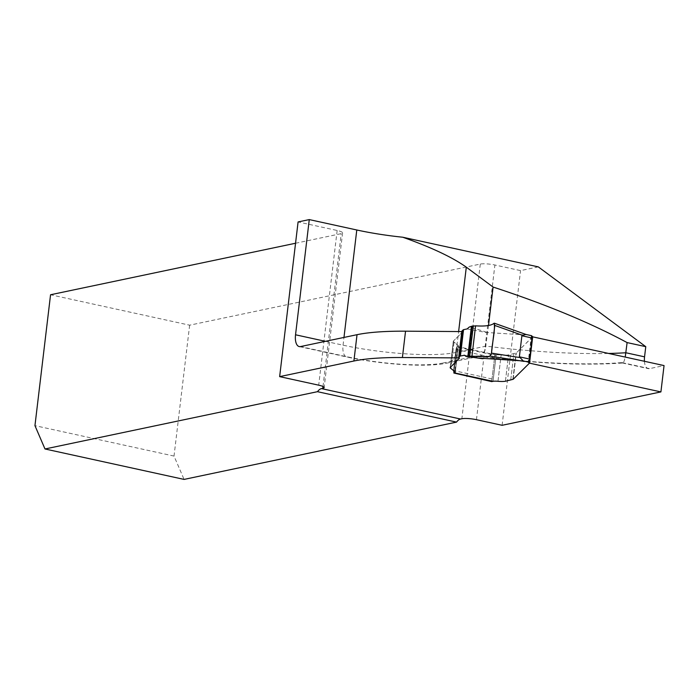 <?xml version="1.0" encoding="UTF-8"?>
<svg xmlns="http://www.w3.org/2000/svg" width="699" height="699" viewBox="0 0 699 699"><rect width="100%" height="100%" fill="white"/><g stroke="black" fill="none" stroke-linecap="round" stroke-linejoin="round"><path stroke-width="0.52" stroke-dasharray="3.5 2.62" d="M538.309 266.878L520.554 270.618L494.892 265A10.782 1.957 -173.2 0 0 480.3 264.065L189.639 325.184L50.555 294.76M295.555 243.243L341.226 233.641A10.782 1.957 -173.2 0 0 342.606 232.872A10.782 1.957 -173.2 0 0 337.154 230.487L298.089 221.941M488.505 325.498L485.246 349.858L482.109 355.031L479.829 356.219L477.006 355.87A175.248 31.735 6.8 0 0 621.996 362.589L623.124 362.842L624.12 361.2L625.229 357.084M644.417 361.287A13.482 6.265 -77.7 0 0 648.253 368.626A13.482 6.265 -77.7 0 0 649.563 368.626L664.05 365.577M502.109 425.298L520.554 270.618M189.639 325.184L174.025 456.071L184.073 479.409M532.682 336.839L516.29 352.96L508.566 354.891A10.109 1.835 6.8 0 1 501.122 354.952A10.109 1.835 -173.2 0 0 508.566 354.891L516.29 352.96L532.673 336.717M529.44 363.148L532.586 336.813M459.086 357.905L461.786 331.571M462.222 331.579A6.614 1.197 6.8 0 1 462.485 331.973A6.614 1.197 6.8 0 1 462.397 332.13L453.476 340.981L462.397 332.13L459.26 358.456L462.397 332.13A6.614 1.197 6.8 0 0 462.485 331.973A6.614 1.197 6.8 0 0 462.022 331.44L458.876 357.766M453.301 341.427A13.482 2.438 6.8 0 1 453.301 341.304A13.482 2.438 6.8 0 1 453.476 340.981A13.482 2.438 -173.2 0 0 453.301 341.304A13.482 2.438 -173.2 0 0 453.301 341.427L457.994 345.332L454.027 342.257L450.881 368.591L454.027 342.257L453.371 341.593L450.226 367.927L453.301 341.427M454.455 372.89L453.913 372.689A2.7 1.249 102.3 0 1 453.529 370.549L456.036 349.483A2.7 1.249 102.3 0 1 456.971 347.062L457.592 346.555A10.782 1.957 6.8 0 0 458.387 345.953L455.25 372.279L458.387 345.953A10.782 1.957 6.8 0 0 457.994 345.332L454.857 371.658L457.994 345.332A10.782 1.957 6.8 0 1 458.387 345.953A10.782 1.957 6.8 0 1 457.006 346.713L456.351 346.853L453.214 373.179M456.036 349.483L494.534 357.905A2.7 1.249 -77.7 0 1 496.159 354.996A6.737 1.223 6.8 0 1 501.122 354.952A6.737 1.223 6.8 0 0 496.159 354.996L493.022 381.322L496.159 354.996L494.848 355.275L456.351 346.853M174.025 456.071L34.95 425.647M491.764 381.112L494.848 355.275M494.534 357.905L492.017 378.972A2.7 1.249 -77.7 0 0 492.524 381.217M532.07 336.341L531.895 336.263A4.045 0.734 6.8 0 1 531.336 335.808A4.045 0.734 6.8 0 1 531.397 335.703L527.273 335.074L494.071 323.244M467.133 328.923L485.84 332.427L527.273 335.074M485.84 332.427C487.937 332.506 482.415 330.714 469.274 327.053M325.446 341.33L343.052 345.184A83.583 15.133 -173.2 0 0 456.141 352.427L486.041 346.136A188.73 34.172 -173.2 0 0 608.637 353.458M479.802 356.219L447.246 363.069A13.482 11.691 -101.9 0 0 456.141 352.427L458.623 331.553M300.544 346.564L348.058 356.962A70.101 12.696 -173.2 0 0 442.904 363.043A13.482 11.691 -101.9 0 0 447.246 363.069C426.477 367.648 380.658 364.432 346.748 356.971A13.482 6.265 -77.7 0 1 343.052 345.184L343.978 337.434M480.3 264.065L461.856 418.753M322.999 386.495L341.226 233.641M476.447 419.688L494.892 265M621.996 362.589L649.563 368.626M442.904 363.043L477.006 355.87M337.154 230.487L318.709 385.175M299.233 346.573L346.748 356.971A13.482 6.265 -77.7 0 0 348.058 356.962M450.339 367.307L453.476 340.981L450.339 367.307M453.869 373.039L457.006 346.713M513.153 379.295L516.29 352.96L513.153 379.295M512.856 379.478L515.993 353.152L512.856 379.478M510.724 380.107L513.861 353.773L510.724 380.107M505.429 381.217L508.566 354.891L505.429 381.217M497.985 381.287L501.122 354.952L497.985 381.287M492.017 378.972L453.529 370.549M496.159 354.996L457.592 346.555M479.322 358.124L465.071 355.45M456.971 347.062L453.913 372.689M531.895 336.263L528.907 361.296M531.808 335.878L528.759 361.497M622.547 363.008L648.253 368.626M342.606 232.872L324.161 387.561M478.369 356.28C534.263 363.48 582.381 365.726 622.713 363.017M450.156 367.639L453.301 341.304L450.156 367.639M459.348 358.299L462.485 331.973L459.348 358.299M526.024 334.471L526.539 334.655M482.791 358.657L464.555 355.241M531.336 335.808L528.199 362.134"/><path stroke-width="1.05" d="M494.385 323.2L494.071 323.244C491.423 325.585 485.263 326.45 475.573 325.839L471.956 356.167L475.294 356.376C484.879 355.433 489.283 359.662 491.493 353.135C492.035 343.777 495.565 328.949 494.071 323.244C491.388 325.603 485.22 326.468 475.573 325.839L471.432 326.311L469.274 327.053L467.133 328.923L463.542 329.675A2.7 0.489 -173.2 0 0 463.227 329.806L461.864 331.16L458.719 357.486A2.7 0.489 6.8 0 0 458.684 357.556A2.7 0.489 6.8 0 0 458.876 357.766A6.614 1.197 -173.2 0 1 459.348 358.299L459.348 358.299A6.614 1.197 6.8 0 1 459.26 358.456L450.339 367.307A13.482 2.438 6.8 0 0 450.156 367.639L450.156 367.639A13.482 2.438 6.8 0 0 450.156 367.761L450.156 367.761A13.482 2.438 6.8 0 1 450.156 367.639A13.482 2.438 6.8 0 1 450.339 367.307L459.26 358.456A6.614 1.197 -173.2 0 0 459.348 358.299A6.614 1.197 6.8 0 0 459.086 357.905L402.406 357.521A134.811 24.413 -173.2 0 0 353.895 361.016L279.644 376.63L298.089 221.941L309.273 219.591L356.787 229.988A83.583 15.133 -173.2 0 0 402.746 237.223L538.309 266.878L645.771 346.669L644.557 356.839A13.482 6.265 -77.7 0 0 644.417 361.287M44.989 448.976L317.477 391.685L456.552 422.109L184.073 479.409L44.989 448.976L34.95 425.647L50.555 294.76L295.555 243.243M625.229 357.084L627.108 342.589L645.771 346.669M402.746 237.223C431.327 247.359 452.515 257.337 466.303 267.167L493.092 287.053L488.505 325.498M493.092 287.053C545.552 304.214 590.227 322.728 627.108 342.589M456.552 422.109A13.482 6.265 102.3 0 1 460.545 419.024L461.856 418.753A10.782 1.957 6.8 0 1 476.447 419.688L502.109 425.298L660.913 391.912L664.05 365.577L532.682 336.839M279.644 376.63L318.709 385.175A10.782 1.957 6.8 0 1 324.161 387.561A10.782 1.957 6.8 0 1 322.781 388.321L321.461 388.6A13.482 6.265 -77.7 0 0 317.477 391.685M660.913 391.912L529.44 363.148L513.153 379.295L505.429 381.217A10.109 1.835 6.8 0 1 497.985 381.287A6.737 1.223 -173.2 0 0 493.022 381.322A6.737 1.223 6.8 0 1 497.985 381.287A10.109 1.835 6.8 0 0 505.429 381.217L513.153 379.295L529.536 363.052L532.07 336.341M492.524 381.217A2.7 1.249 -77.7 0 0 492.76 381.331A2.7 1.249 -77.7 0 0 493.022 381.322L491.703 381.602L453.869 373.039A10.782 1.957 6.8 0 0 455.25 372.279A10.782 1.957 -173.2 0 0 454.857 371.658A10.782 1.957 6.8 0 1 455.25 372.279L455.25 372.279A10.782 1.957 -173.2 0 1 454.455 372.89L453.913 372.689M454.857 371.658L450.226 367.927L454.857 371.658M461.786 331.571L405.542 331.186A134.811 24.413 -173.2 0 0 357.032 334.69L300.544 346.564A13.482 6.265 -77.7 0 1 299.233 346.573A13.482 6.265 -77.7 0 1 295.537 334.786L325.446 341.33M309.273 219.591L295.537 334.786M491.703 381.602L491.764 381.112M531.808 335.878L531.397 335.703L531.808 335.878A2.7 1.249 -77.7 0 1 532.192 338.019L529.685 359.076A2.7 1.249 -77.7 0 1 528.759 361.497L528.252 362.03A4.045 0.734 -173.2 0 0 528.199 362.134A4.045 0.734 -173.2 0 0 528.759 362.589L529.353 362.851M528.252 362.03L523.263 360.937L519.383 356.822L521.891 335.765L525.744 334.41M529.545 362.973L532.489 336.516M523.263 360.937L479.322 358.124M458.719 357.486L460.091 356.132A2.7 0.489 6.8 0 1 460.396 356.009L464.555 355.241L465.787 356.298L482.703 358.753M494.071 323.244L494.796 325.446L522.371 335.267M494.796 325.446L491.493 353.135L490.148 356.123C487.666 356.77 481.602 356.787 471.956 356.167L465.787 356.298M519.724 357.53L491.493 353.135M490.148 356.123L524.128 361.4M608.637 353.458A188.73 34.172 -173.2 0 0 625.902 352.759L644.557 356.839M458.623 331.553L466.303 267.167M343.978 337.434L356.787 229.988M322.781 388.321L322.999 386.495M460.545 419.024L321.461 388.6M357.032 334.69L353.895 361.016M405.542 331.186L402.406 357.521M519.383 356.822L529.685 359.076M532.192 338.019L521.891 335.765M465.071 355.45L463.996 355.249M454.455 372.89L493.022 381.322M463.227 329.806L460.091 356.132M463.542 329.675L460.396 356.009M471.432 326.311L467.876 356.141M472.096 326.136L468.522 356.114M473.31 325.9L469.711 356.088M475.573 325.839L471.956 356.167M528.907 361.296L528.759 362.589M531.581 335.686L525.884 334.437M454.341 372.925L492.76 381.331M458.684 357.556L461.829 331.221M494.411 323.209L526.539 334.655M532.699 336.682L529.554 363.017"/></g></svg>
